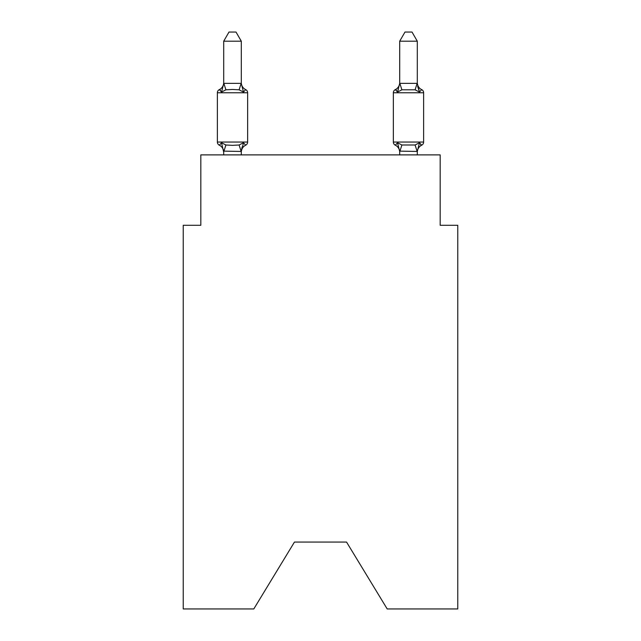 <?xml version="1.0" encoding="UTF-8"?>
<svg xmlns="http://www.w3.org/2000/svg" width="641" height="641" viewBox="0 0 641 641"><rect width="100%" height="100%" fill="white"/><g stroke="black" fill="none" stroke-linecap="round" stroke-linejoin="round"><path stroke-width="0.96" d="M346.549 542.07L387.204 608.95L457.77 608.95L457.77 225.287L440.175 225.287L440.175 154.89L200.825 154.89L200.825 225.287L183.23 225.287L183.23 608.95L253.796 608.95L294.451 542.07L346.549 542.07L294.451 542.07M219.35 145.211A3.517 3.517 0 0 1 217.371 142.046A3.517 3.517 0 0 0 219.35 145.211A3.517 3.517 0 0 1 217.371 142.046A3.517 3.517 0 0 0 219.35 145.211L221.506 142.735L219.35 145.211A3.517 3.517 0 0 1 217.371 142.046A3.517 3.517 0 0 0 219.35 145.211A3.517 3.517 0 0 1 217.371 142.046A3.517 3.517 0 0 0 219.35 145.211A3.517 3.517 0 0 1 217.371 142.046A3.517 3.517 0 0 0 219.35 145.211A3.517 3.517 0 0 1 217.371 142.046A3.517 3.517 0 0 0 219.35 145.211A3.517 3.517 0 0 1 217.371 142.046A3.517 3.517 0 0 0 219.35 145.211A3.517 3.517 0 0 1 217.371 142.046A3.517 3.517 0 0 0 219.35 145.211A3.517 3.517 0 0 1 217.371 142.046A3.517 3.517 0 0 0 219.35 145.211A3.517 3.517 0 0 1 217.371 142.046A3.517 3.517 0 0 0 219.35 145.211A3.517 3.517 0 0 1 217.371 142.046A3.517 3.517 0 0 0 219.35 145.211A3.517 3.517 0 0 1 217.371 142.046A3.517 3.517 0 0 0 219.35 145.211A3.517 3.517 0 0 1 217.371 142.046A3.517 3.517 0 0 0 219.35 145.211A3.517 3.517 0 0 1 217.371 142.046A3.517 3.517 0 0 0 219.35 145.211A3.517 3.517 0 0 1 217.371 142.046A3.517 3.517 0 0 0 219.35 145.211A3.517 3.517 0 0 1 217.371 142.046A3.517 3.517 0 0 0 219.35 145.211A3.517 3.517 0 0 1 217.371 142.046A3.517 3.517 0 0 0 219.35 145.211A3.517 3.517 0 0 1 217.371 142.046A3.517 3.517 0 0 0 219.35 145.211L221.506 142.735L219.35 145.211A3.517 3.517 0 0 1 217.371 142.046A3.517 3.517 0 0 0 219.35 145.211L221.506 142.735L219.35 145.211L221.506 142.735L219.35 145.211L221.506 142.735L219.35 145.211L221.506 142.735L219.35 145.211L221.506 142.735L219.35 145.211L221.506 142.735L219.35 145.211L221.506 142.735L219.35 145.211L221.506 142.735L219.35 145.211L221.506 142.735L225.904 144.994L232.507 145.347L239.109 144.994L243.5 142.735L245.663 145.211A3.517 3.517 0 0 0 247.642 142.046A3.517 3.517 0 0 1 245.663 145.211L243.5 142.735L245.663 145.211A3.517 3.517 0 0 0 247.642 142.046A3.517 3.517 0 0 1 245.663 145.211L243.5 142.735L245.663 145.211A3.517 3.517 0 0 0 247.642 142.046A3.517 3.517 0 0 1 245.663 145.211L243.5 142.735L245.663 145.211A3.517 3.517 0 0 0 247.642 142.046A3.517 3.517 0 0 1 245.663 145.211L243.5 142.735L245.663 145.211A3.517 3.517 0 0 0 247.642 142.046A3.517 3.517 0 0 1 245.663 145.211L243.5 142.735L245.663 145.211A3.517 3.517 0 0 0 247.642 142.046A3.517 3.517 0 0 1 245.663 145.211L243.5 142.735L245.663 145.211A3.517 3.517 0 0 0 247.642 142.046A3.517 3.517 0 0 1 245.663 145.211L243.5 142.735L245.663 145.211A3.517 3.517 0 0 0 247.642 142.046A3.517 3.517 0 0 1 245.663 145.211L243.5 142.735L245.663 145.211A3.517 3.517 0 0 0 247.642 142.046A3.517 3.517 0 0 1 245.663 145.211L243.5 142.735L245.663 145.211A3.517 3.517 0 0 0 247.642 142.046A3.517 3.517 0 0 1 245.663 145.211L243.5 142.735L245.663 145.211A3.517 3.517 0 0 0 247.642 142.046A3.517 3.517 0 0 1 245.663 145.211L243.5 142.735L245.663 145.211A3.517 3.517 0 0 0 247.642 142.046A3.517 3.517 0 0 1 245.663 145.211L243.5 142.735L245.663 145.211A3.517 3.517 0 0 0 247.642 142.046A3.517 3.517 0 0 1 245.663 145.211L243.5 142.735L245.663 145.211A3.517 3.517 0 0 0 247.642 142.046A3.517 3.517 0 0 1 245.663 145.211L243.5 142.735L245.663 145.211A3.517 3.517 0 0 0 247.642 142.046A3.517 3.517 0 0 1 245.663 145.211L243.5 142.735L245.663 145.211A3.517 3.517 0 0 0 247.642 142.046A3.517 3.517 0 0 1 245.663 145.211L243.5 142.735L245.663 145.211A3.517 3.517 0 0 0 247.642 142.046A3.517 3.517 0 0 1 245.663 145.211L243.5 142.735L245.663 145.211A3.517 3.517 0 0 0 247.642 142.046A3.517 3.517 0 0 1 245.663 145.211L243.5 142.735L245.663 145.211A3.517 3.517 0 0 0 247.642 142.046A3.517 3.517 0 0 1 245.663 145.211L243.5 142.735L241.304 151.452L223.701 151.132L223.701 152.173A7.74 7.74 0 0 0 219.35 145.211L221.506 142.735L223.701 152.173M241.304 41.2L223.701 41.2L228.989 32.05L236.016 32.05L241.304 41.2L241.304 83.675L243.5 92.08L245.663 89.604L243.5 92.08L239.109 89.812L232.507 89.46L225.904 89.812L221.506 92.08L219.35 89.604A3.517 3.517 0 0 0 217.371 92.769A3.517 3.517 0 0 1 219.35 89.604L220.352 90.085L219.35 89.604A3.517 3.517 0 0 0 217.371 92.769A3.517 3.517 0 0 1 219.35 89.604A3.517 3.517 0 0 0 217.371 92.769A3.517 3.517 0 0 1 219.35 89.604L220.352 90.085L219.35 89.604A3.517 3.517 0 0 0 217.371 92.769A3.517 3.517 0 0 1 219.35 89.604A3.517 3.517 0 0 0 217.371 92.769A3.517 3.517 0 0 1 219.35 89.604L220.352 90.085L219.35 89.604A3.517 3.517 0 0 0 217.371 92.769A3.517 3.517 0 0 1 219.35 89.604A3.517 3.517 0 0 0 217.371 92.769A3.517 3.517 0 0 1 219.35 89.604L220.352 90.085L219.35 89.604A3.517 3.517 0 0 0 217.371 92.769A3.517 3.517 0 0 1 219.35 89.604A3.517 3.517 0 0 0 217.371 92.769A3.517 3.517 0 0 1 219.35 89.604L220.352 90.085L219.35 89.604A3.517 3.517 0 0 0 217.371 92.769A3.517 3.517 0 0 1 219.35 89.604A3.517 3.517 0 0 0 217.371 92.769A3.517 3.517 0 0 1 219.35 89.604L220.352 90.085L219.35 89.604A3.517 3.517 0 0 0 217.371 92.769A3.517 3.517 0 0 1 219.35 89.604A3.517 3.517 0 0 0 217.371 92.769A3.517 3.517 0 0 1 219.35 89.604L220.352 90.085L219.35 89.604A3.517 3.517 0 0 0 217.371 92.769A3.517 3.517 0 0 1 219.35 89.604A3.517 3.517 0 0 0 217.371 92.769A3.517 3.517 0 0 1 219.35 89.604L220.352 90.085L219.35 89.604A3.517 3.517 0 0 0 217.371 92.769A3.517 3.517 0 0 1 219.35 89.604A3.517 3.517 0 0 0 217.371 92.769A3.517 3.517 0 0 1 219.35 89.604L220.352 90.085L219.35 89.604A3.517 3.517 0 0 0 217.371 92.769A3.517 3.517 0 0 1 219.35 89.604A3.517 3.517 0 0 0 217.371 92.769A3.517 3.517 0 0 1 219.35 89.604L221.506 92.08L219.35 89.604A7.74 7.74 0 0 0 223.701 82.641M241.304 83.675L241.304 82.641L241.304 83.675M417.299 152.173L417.299 152.173A7.74 7.74 0 0 1 421.65 145.211L420.648 144.73L421.65 145.211L420.648 144.73L421.65 145.211L420.648 144.73L421.65 145.211L420.648 144.73L421.65 145.211L420.648 144.73L421.65 145.211L420.648 144.73L421.65 145.211L420.648 144.73L421.65 145.211L420.648 144.73L421.65 145.211L420.648 144.73L421.65 145.211L419.494 142.735L421.65 145.211A3.517 3.517 0 0 0 423.629 142.046A3.517 3.517 0 0 1 421.65 145.211L419.494 142.735L421.65 145.211A3.517 3.517 0 0 0 423.629 142.046A3.517 3.517 0 0 1 421.65 145.211L419.494 142.735L421.65 145.211A3.517 3.517 0 0 0 423.629 142.046A3.517 3.517 0 0 1 421.65 145.211L419.494 142.735L421.65 145.211A3.517 3.517 0 0 0 423.629 142.046A3.517 3.517 0 0 1 421.65 145.211L419.494 142.735L421.65 145.211A3.517 3.517 0 0 0 423.629 142.046A3.517 3.517 0 0 1 421.65 145.211L419.494 142.735L421.65 145.211A3.517 3.517 0 0 0 423.629 142.046A3.517 3.517 0 0 1 421.65 145.211L419.494 142.735L421.65 145.211A3.517 3.517 0 0 0 423.629 142.046A3.517 3.517 0 0 1 421.65 145.211L419.494 142.735L421.65 145.211A3.517 3.517 0 0 0 423.629 142.046A3.517 3.517 0 0 1 421.65 145.211L419.494 142.735L421.65 145.211A3.517 3.517 0 0 0 423.629 142.046A3.517 3.517 0 0 1 421.65 145.211L419.494 142.735L421.65 145.211A3.517 3.517 0 0 0 423.629 142.046L423.629 92.769A3.517 3.517 0 0 0 421.65 89.604A3.517 3.517 0 0 1 423.629 92.769A3.517 3.517 0 0 0 421.65 89.604L419.494 92.08L421.65 89.604A7.74 7.74 0 0 1 417.299 82.641A7.74 7.74 0 0 0 421.65 89.604A3.517 3.517 0 0 1 423.629 92.769A3.517 3.517 0 0 0 421.65 89.604A3.517 3.517 0 0 1 423.629 92.769A3.517 3.517 0 0 0 421.65 89.604A7.74 7.74 0 0 1 417.299 82.641A7.74 7.74 0 0 0 421.65 89.604A3.517 3.517 0 0 1 423.629 92.769A3.517 3.517 0 0 0 421.65 89.604A3.517 3.517 0 0 1 423.629 92.769A3.517 3.517 0 0 0 421.65 89.604L419.494 92.08L417.66 86.327L419.494 92.08L421.65 89.604A7.74 7.74 0 0 1 417.299 82.641A7.74 7.74 0 0 0 421.65 89.604A3.517 3.517 0 0 1 423.629 92.769A3.517 3.517 0 0 0 421.65 89.604A3.517 3.517 0 0 1 423.629 92.769A3.517 3.517 0 0 0 421.65 89.604A7.74 7.74 0 0 1 417.299 82.641A7.74 7.74 0 0 0 421.65 89.604A3.517 3.517 0 0 1 423.629 92.769A3.517 3.517 0 0 0 421.65 89.604A3.517 3.517 0 0 1 423.629 92.769A3.517 3.517 0 0 0 421.65 89.604A7.74 7.74 0 0 1 417.299 82.641A7.74 7.74 0 0 0 421.65 89.604A3.517 3.517 0 0 1 423.629 92.769A3.517 3.517 0 0 0 421.65 89.604A3.517 3.517 0 0 1 423.629 92.769A3.517 3.517 0 0 0 421.65 89.604A7.74 7.74 0 0 1 417.299 82.641A7.74 7.74 0 0 0 421.65 89.604A3.517 3.517 0 0 1 423.629 92.769A3.517 3.517 0 0 0 421.65 89.604A3.517 3.517 0 0 1 423.629 92.769A3.517 3.517 0 0 0 421.65 89.604L419.494 92.08L421.65 89.604A7.74 7.74 0 0 1 417.299 82.641A7.74 7.74 0 0 0 421.65 89.604A3.517 3.517 0 0 1 423.629 92.769A3.517 3.517 0 0 0 421.65 89.604A3.517 3.517 0 0 1 423.629 92.769A3.517 3.517 0 0 0 421.65 89.604A7.74 7.74 0 0 1 417.299 82.641A7.74 7.74 0 0 0 421.65 89.604A3.517 3.517 0 0 1 423.629 92.769A3.517 3.517 0 0 0 421.65 89.604L419.494 92.08L417.66 86.327L419.494 92.08L421.65 89.604A3.517 3.517 0 0 1 423.629 92.769A3.517 3.517 0 0 0 421.65 89.604A7.74 7.74 0 0 1 417.299 82.641A7.74 7.74 0 0 0 421.65 89.604A3.517 3.517 0 0 1 423.629 92.769A3.517 3.517 0 0 0 421.65 89.604L419.494 92.08L421.65 89.604A3.517 3.517 0 0 1 423.629 92.769L393.358 92.769A3.517 3.517 0 0 1 395.337 89.604L397.5 92.08L395.337 89.604L396.346 90.085M399.696 151.452L397.5 142.735L395.337 145.211A3.517 3.517 0 0 1 393.358 142.046A3.517 3.517 0 0 0 395.337 145.211L397.5 142.735L395.337 145.211A7.74 7.74 0 0 1 399.696 152.173A7.74 7.74 0 0 0 395.337 145.211A3.517 3.517 0 0 1 393.358 142.046A3.517 3.517 0 0 0 395.337 145.211L397.5 142.735L395.337 145.211A3.517 3.517 0 0 1 393.358 142.046A3.517 3.517 0 0 0 395.337 145.211L397.5 142.735L395.337 145.211A7.74 7.74 0 0 1 399.696 152.173A7.74 7.74 0 0 0 395.337 145.211A3.517 3.517 0 0 1 393.358 142.046A3.517 3.517 0 0 0 395.337 145.211L397.5 142.735L395.337 145.211A3.517 3.517 0 0 1 393.358 142.046A3.517 3.517 0 0 0 395.337 145.211L397.5 142.735L395.337 145.211A7.74 7.74 0 0 1 399.696 152.173A7.74 7.74 0 0 0 395.337 145.211A3.517 3.517 0 0 1 393.358 142.046A3.517 3.517 0 0 0 395.337 145.211L397.5 142.735L395.337 145.211A3.517 3.517 0 0 1 393.358 142.046A3.517 3.517 0 0 0 395.337 145.211L397.5 142.735L395.337 145.211A7.74 7.74 0 0 1 399.696 152.173A7.74 7.74 0 0 0 395.337 145.211A3.517 3.517 0 0 1 393.358 142.046A3.517 3.517 0 0 0 395.337 145.211L397.5 142.735L395.337 145.211A3.517 3.517 0 0 1 393.358 142.046A3.517 3.517 0 0 0 395.337 145.211L397.5 142.735L395.337 145.211A7.74 7.74 0 0 1 399.696 152.173A7.74 7.74 0 0 0 395.337 145.211A3.517 3.517 0 0 1 393.358 142.046A3.517 3.517 0 0 0 395.337 145.211L397.5 142.735L395.337 145.211A3.517 3.517 0 0 1 393.358 142.046A3.517 3.517 0 0 0 395.337 145.211L397.5 142.735L395.337 145.211A7.74 7.74 0 0 1 399.696 152.173A7.74 7.74 0 0 0 395.337 145.211A3.517 3.517 0 0 1 393.358 142.046A3.517 3.517 0 0 0 395.337 145.211L397.5 142.735L395.337 145.211A3.517 3.517 0 0 1 393.358 142.046A3.517 3.517 0 0 0 395.337 145.211L397.5 142.735L395.337 145.211A7.74 7.74 0 0 1 399.696 152.173A7.74 7.74 0 0 0 395.337 145.211A3.517 3.517 0 0 1 393.358 142.046A3.517 3.517 0 0 0 395.337 145.211L397.5 142.735L395.337 145.211A3.517 3.517 0 0 1 393.358 142.046A3.517 3.517 0 0 0 395.337 145.211L397.5 142.735L395.337 145.211A7.74 7.74 0 0 1 399.696 152.173A7.74 7.74 0 0 0 395.337 145.211A3.517 3.517 0 0 1 393.358 142.046A3.517 3.517 0 0 0 395.337 145.211L397.5 142.735L395.337 145.211A3.517 3.517 0 0 1 393.358 142.046A3.517 3.517 0 0 0 395.337 145.211L397.5 142.735L395.337 145.211A7.74 7.74 0 0 1 399.696 152.173A7.74 7.74 0 0 0 395.337 145.211A3.517 3.517 0 0 1 393.358 142.046A3.517 3.517 0 0 0 395.337 145.211L397.5 142.735L401.891 144.994L415.096 144.994L419.494 142.735L417.299 151.452L399.696 151.132L399.696 154.89M417.299 82.641A7.74 7.74 0 0 0 421.65 89.604L419.494 92.08L417.66 86.327L419.494 92.08L421.65 89.604L419.494 92.08L417.66 86.327L419.494 92.08L421.65 89.604L419.494 92.08L417.66 86.327L419.494 92.08L421.65 89.604L419.494 92.08L417.66 86.327L419.494 92.08L421.65 89.604L419.494 92.08L417.66 86.327L419.494 92.08L421.65 89.604L419.494 92.08L417.66 86.327L419.494 92.08L421.65 89.604L419.494 92.08L417.66 86.327L419.494 92.08L421.65 89.604L419.494 92.08L415.096 89.812L401.891 89.812L397.5 92.08L398.317 89.291L397.5 92.08L398.317 89.291L397.5 92.08L398.317 89.291L397.5 92.08L398.317 89.291L397.5 92.08L398.317 89.291L397.5 92.08L398.317 89.291L397.5 92.08L398.317 89.291L397.5 92.08L398.317 89.291L397.5 92.08L398.317 89.291L397.5 92.08L395.337 89.604A3.517 3.517 0 0 0 393.358 92.769A3.517 3.517 0 0 1 395.337 89.604L397.5 92.08L395.337 89.604A3.517 3.517 0 0 0 393.358 92.769A3.517 3.517 0 0 1 395.337 89.604L397.5 92.08L395.337 89.604A3.517 3.517 0 0 0 393.358 92.769A3.517 3.517 0 0 1 395.337 89.604L397.5 92.08L395.337 89.604A3.517 3.517 0 0 0 393.358 92.769A3.517 3.517 0 0 1 395.337 89.604L397.5 92.08L395.337 89.604A3.517 3.517 0 0 0 393.358 92.769A3.517 3.517 0 0 1 395.337 89.604L397.5 92.08L395.337 89.604A3.517 3.517 0 0 0 393.358 92.769A3.517 3.517 0 0 1 395.337 89.604L397.5 92.08L395.337 89.604A3.517 3.517 0 0 0 393.358 92.769A3.517 3.517 0 0 1 395.337 89.604L397.5 92.08L395.337 89.604A3.517 3.517 0 0 0 393.358 92.769A3.517 3.517 0 0 1 395.337 89.604L397.5 92.08L395.337 89.604A3.517 3.517 0 0 0 393.358 92.769L393.358 142.046A3.517 3.517 0 0 0 395.337 145.211A3.517 3.517 0 0 1 393.358 142.046L423.629 142.046M241.304 82.641A7.74 7.74 0 0 0 245.663 89.604L243.5 92.08L245.663 89.604A3.517 3.517 0 0 1 247.642 92.769L247.642 142.046L247.642 92.769L247.642 142.046L247.642 92.769L247.642 142.046L247.642 92.769L247.642 142.046L247.642 92.769L247.642 142.046L247.642 92.769L247.642 142.046L247.642 92.769L247.642 142.046L247.642 92.769L247.642 142.046L247.642 92.769L247.642 142.046L247.642 92.769L247.642 142.046L247.642 92.769L247.642 142.046L247.642 92.769L247.642 142.046L247.642 92.769L247.642 142.046L247.642 92.769L247.642 142.046L247.642 92.769L247.642 142.046L247.642 92.769L217.371 92.769L217.371 142.046L247.642 142.046M223.701 41.2L223.701 83.675L221.506 92.08L219.35 89.604M398.317 89.291L397.5 92.08L395.337 89.604A3.517 3.517 0 0 0 393.358 92.769M223.701 83.362L241.304 83.362M241.304 154.89L241.304 151.452M223.701 154.89L223.701 151.452M245.663 145.211A7.74 7.74 0 0 0 241.304 152.173M241.304 151.132L242.13 146.989M417.299 83.362L417.299 41.2L399.696 41.2L399.696 83.362L417.299 83.362L419.494 92.08L417.66 86.327M399.696 82.641A7.74 7.74 0 0 1 395.337 89.604L397.5 92.08L399.696 83.362M417.299 154.89L417.299 151.452M395.337 145.211L397.5 142.735L395.337 145.211A7.74 7.74 0 0 1 399.696 152.173M399.696 41.2L404.984 32.05L412.011 32.05L417.299 41.2M225.904 144.994L223.845 151.492M239.109 144.994L241.16 151.492M223.845 83.314L225.904 89.812M241.16 83.314L239.109 89.812M417.155 151.492L415.096 144.994M399.84 151.492L401.891 144.994M415.096 89.812L417.155 83.314M401.891 89.812L399.84 83.314"/></g></svg>
